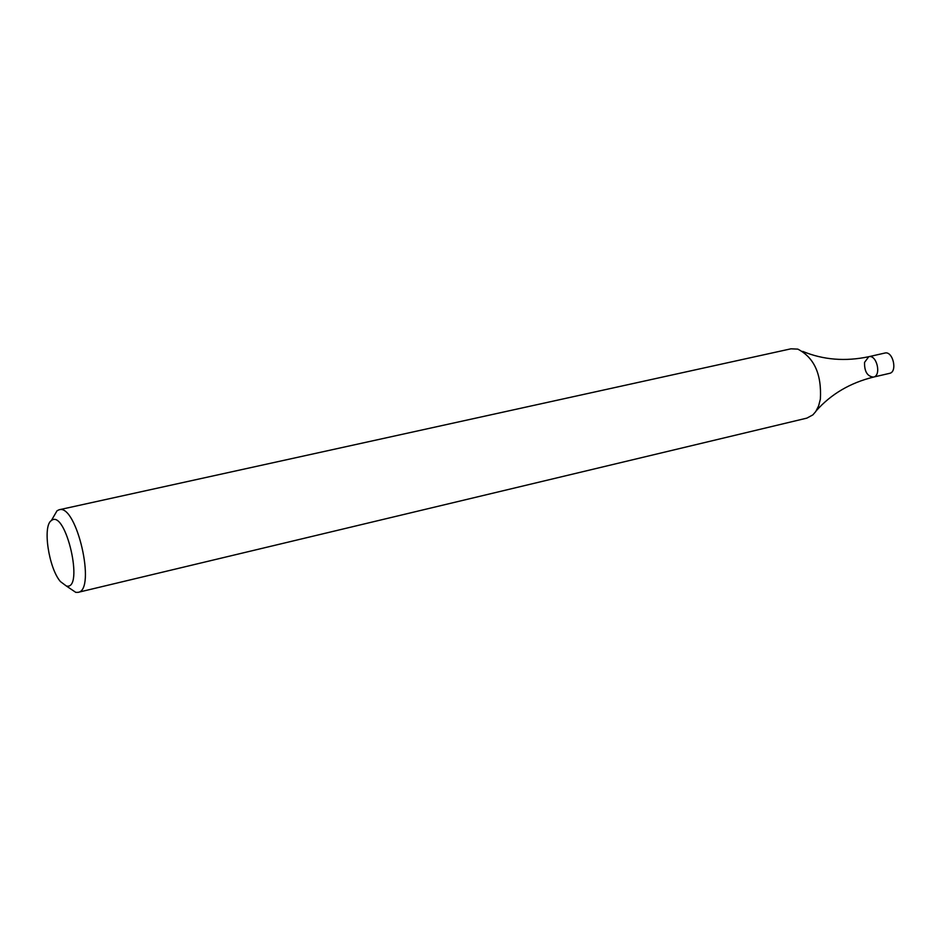 <?xml version="1.0" encoding="UTF-8"?>
<svg xmlns="http://www.w3.org/2000/svg" width="941" height="941" viewBox="0 0 941 941"><rect width="100%" height="100%" fill="white"/><g stroke="black" fill="none" stroke-linecap="round" stroke-linejoin="round"><path stroke-width="1.41" d="M53.214 517.362L57.048 510.751L59.13 509.763C76.574 503.541 96.488 590.348 78.079 592.348L75.774 592.36L69.446 588.09M78.079 592.348L806.872 418.122L812.895 414.863L815.8 411.488L818.599 405.947L820.364 399.207C821.764 374.342 814.247 357.639 797.815 349.123L790.969 348.817L59.13 509.763M60.436 581.585C48.732 568.188 42.38 525.96 51.343 520.585C65.705 508.316 84.619 590.783 66.352 586.008L60.436 581.585M816.317 410.688C831.115 394.067 850.158 382.869 873.448 377.094C881.705 375.718 876.8 354.345 868.766 356.71L864.532 362.414C864.367 371.53 867.343 376.424 873.448 377.094C881.705 375.718 876.8 354.345 868.766 356.71C845.3 361.662 823.269 359.897 802.708 351.393M873.448 377.094L889.527 373.365C897.82 371.966 892.938 350.699 884.869 353.051L868.766 356.71M66.352 586.008L75.774 592.36M51.343 520.585L57.048 510.751"/></g></svg>
